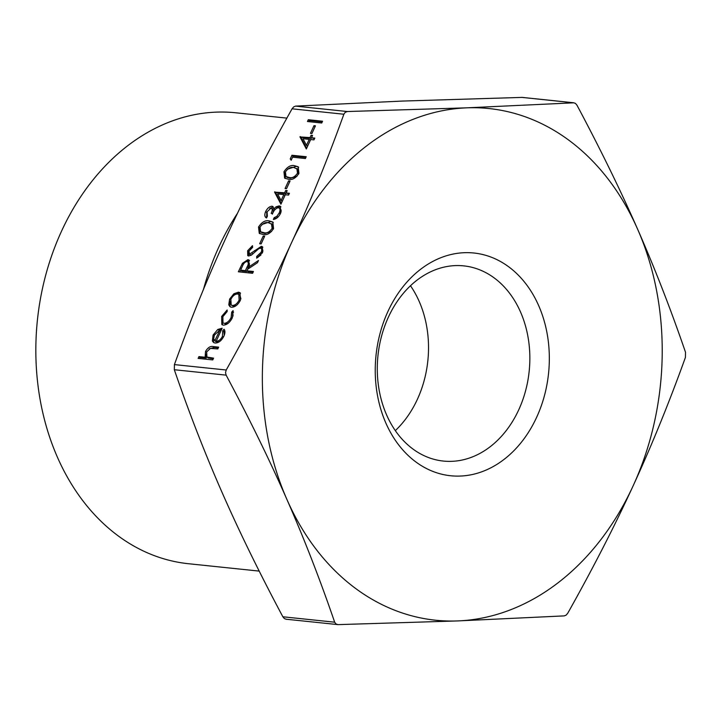 <?xml version="1.0" encoding="UTF-8"?>
<svg xmlns="http://www.w3.org/2000/svg" width="722" height="722" viewBox="0 0 722 722"><rect width="100%" height="100%" fill="white"/><g stroke="black" fill="none" stroke-linecap="round" stroke-linejoin="round"><path stroke-width="1.08" d="M203.433 289.504A228.414 176.917 -84 0 1 218.928 246.834A228.414 176.917 -84 0 1 237.439 213.342M259.207 571.102L188.541 563.729A226.699 175.59 -84 0 1 61.569 231.085A226.699 175.59 -84 0 1 235.643 112.767L286.878 118.119M410.475 285.741A98.129 76 -84 0 1 417.397 399.275A98.129 76 -84 0 1 395.34 430.61M388.418 317.084A98.129 76 -84 0 1 463.768 265.877A98.129 76 -84 0 1 518.721 409.852A98.129 76 -84 0 1 443.38 461.069A98.129 76 -84 0 1 388.418 317.084M536.636 417.316A111.982 86.73 96 0 0 507.548 265.976A111.982 86.73 96 0 0 387.94 311.444A111.982 86.73 96 0 0 417.027 462.793A111.982 86.73 96 0 0 536.636 417.316M521.762 97.38L573.566 102.795L575.443 103.39L576.986 105.222C600.397 149.129 620.64 190.536 637.716 229.425A257.222 199.218 96 0 0 466.935 107.831A257.222 199.218 96 0 0 291.507 242.791A257.222 199.218 96 0 0 286.86 499.335C269.784 460.455 249.541 419.049 226.13 375.142L225.526 372.588L226.221 370.007C251.238 325.469 272.997 283.06 291.507 242.791C310.036 202.53 327.49 159.67 343.871 114.229L345.251 112.28L347.381 111.531L466.935 107.831L573.963 102.804L522.241 97.398L402.208 101.071L295.569 106.116L293.673 106.892L292.058 108.814C267.05 153.362 245.29 195.77 226.78 236.031C208.243 276.3 190.788 319.151 174.417 364.601L174.318 369.727C189.101 412.74 205.039 453.687 222.132 492.575C239.208 531.464 259.451 572.871 282.862 616.778L284.405 618.61L286.282 619.205M338.086 624.62L335.992 623.998L334.674 622.193C319.9 579.179 303.962 538.233 286.86 499.335A257.222 199.218 96 0 0 457.64 620.929A257.222 199.218 96 0 0 633.068 485.969C614.557 526.23 592.798 568.638 567.781 613.186L566.174 615.108L564.279 615.884L457.64 620.929L338.086 624.62L285.876 619.196M685.521 352.273L685.431 357.399C669.05 402.849 651.596 445.7 633.068 485.969A257.222 199.218 96 0 0 637.716 229.425C654.809 268.313 670.747 309.26 685.521 352.273M223.378 325.144L221.853 324.584L221.645 316.416L227.159 310L227.141 311.57L222.872 316.678L222.972 322.951L224.091 323.339C226.916 323.176 229.253 321.236 231.112 317.527L231.708 312.048L233.107 310.622L232.376 317.689C229.993 322.454 226.997 324.936 223.378 325.144M231.554 307.247L229.993 306.697L228.775 304.865L229.596 299.134L233.865 293.773L238.486 292.166L240.02 292.708L240.39 300.262C237.998 304.837 235.056 307.166 231.554 307.247M261.337 246.337L262.366 246.698L262.582 252.438L256.671 258.169L256.725 256.409L261.12 252.285C262.104 250.011 261.896 248.63 260.498 248.124L258.765 248.693L251.391 255.119L248.711 256.003L247.754 255.66L247.637 250.742L252.492 245.688L252.628 247.393L249.009 251.094L249.469 254.207L261.337 246.337L262.862 247.222M262.23 249.153L260.498 248.124M250.606 255.019L248.982 254.036L250.606 255.019L252.05 254.613M264.658 236.238L261.138 243.91L259.667 243.756L263.196 236.085L264.658 236.238M269.225 220.914L272.79 222.015L273.557 228.576C270.299 233.495 266.779 235.462 262.998 234.46L259.243 233.341L258.548 227.006C261.824 222.024 265.38 219.993 269.225 220.914L273.304 222.457M290.054 181.032L286.526 188.704L285.064 188.55L288.592 180.879L290.054 181.032M294.612 165.708L298.177 166.809L298.944 173.37C295.686 178.298 292.166 180.256 288.385 179.255L284.63 178.135L283.945 171.809C287.212 166.818 290.776 164.787 294.612 165.708L298.691 167.251M315.442 125.827L311.922 133.498L310.451 133.344L313.98 125.673L315.442 125.827M322.553 121.215L321.732 123.002L307.455 121.513L308.285 119.726L322.553 121.215M213.586 358.139L212.755 359.926L198.117 358.401L198.947 356.605L205.12 357.255L205.517 351.488C207.828 347.526 210.427 345.892 213.306 346.587L218.64 347.147L217.809 348.934L210.436 348.383L206.654 351.93L206.952 357.056L213.586 358.139M310.677 139.526L306.327 148.985L299.991 136.918L310.036 137.586L311.092 135.285L312.563 135.438L311.498 137.74L314.792 138.082L313.971 139.869L310.677 139.526M292.581 157.188L291.174 160.257L290.244 158.939L291.941 155.248L306.209 156.737L305.388 158.533L292.581 157.188M285.289 194.732L280.939 204.191L274.595 192.124L284.648 192.792L285.704 190.491L287.166 190.644L286.111 192.945L289.405 193.288L288.583 195.075L285.289 194.732M266.553 217.954C264.622 216.97 264.306 214.867 265.624 211.636C267.302 208.27 269.432 206.456 272.004 206.203L272.988 206.546L273.873 208.839L276.084 206.808L279.17 205.878L280.389 206.33L280.605 213.261C278.737 216.97 276.318 219.046 273.331 219.47L274.161 217.674L276.851 216.32L279.152 213.071C280.47 210.156 280.244 208.36 278.466 207.683C275.957 208.189 274.017 210.129 272.627 213.504L271.165 213.351C272.51 210.68 272.519 208.902 271.183 207.99L267.095 211.772L267.375 216.167L266.553 217.954L266.102 217.692M280.371 208.766L278.466 207.683M272.817 208.983L271.183 207.99M253.431 271.499L252.61 273.286L238.341 271.797L242.448 263.304L247.917 259.667L249.054 260.064L248.53 267.14L258.485 260.507L257.465 262.718L247.511 269.351L246.843 270.804L253.431 271.499M216.167 341.262C218.649 341.235 220.742 339.602 222.448 336.353L222.719 330.757L224.055 329.232C225.291 330.884 225.219 333.221 223.838 336.262C221.474 340.775 218.558 343.031 215.093 343.022L213.495 342.454L212.385 340.983L213.062 335.089L217.809 329.44L222.159 328.23L216.167 341.262L217.304 342.075L219.506 341.614M199.561 358.545L200.084 357.417L198.947 356.605M200.084 357.417L206.257 358.067L205.12 357.255M206.257 358.067L206.014 354.096M206.537 352.21L205.517 351.488M209.181 348.861L214.452 347.399L218.333 347.805M207.963 357.76L207.142 357.173M208.279 357.986L213.279 358.798M308.899 121.666L309.422 120.538L308.285 119.726M309.422 120.538L322.247 121.874M311.895 133.498L315.117 126.485L313.98 125.673M306.66 148.263L301.128 137.731L299.991 136.918M301.128 137.731L300.153 136.557M301.291 137.37L311.173 138.398L310.036 137.586M311.173 138.398L312.238 136.097L311.092 135.285M314.494 138.741L311.498 137.74M306.48 145.321L307.617 146.133L310.352 140.185L309.215 139.373L303.014 138.732L306.48 145.321L309.215 139.373M291.399 159.77L290.244 158.939M291.381 159.743L293.078 156.06L291.941 155.248M293.078 156.06L305.911 157.405M285.262 178.496L285.082 172.612L283.945 171.809M285.082 172.612L285.416 171.944M287.491 169.201L295.758 166.52M298.61 174.038L297.852 169.21M298.168 169.435L293.791 167.495C290.849 166.71 288.069 168.181 285.434 171.899L286.011 176.556L287.148 177.368L290.343 178.271L296.95 176.339M286.011 176.556L289.206 177.468C292.112 178.352 294.883 176.917 297.509 173.163L296.85 168.497L297.987 169.309M298.646 173.966L297.509 173.163M286.508 188.704L289.73 181.691L288.592 180.879M281.273 203.469L275.741 192.936L274.595 192.124M275.741 192.936L274.766 191.763M275.903 192.566L285.786 193.604L284.648 192.792M285.786 193.604L286.842 191.303L285.704 190.491M289.098 193.947L286.111 192.945M281.093 200.526L282.23 201.33L284.964 195.391L283.827 194.579L277.627 193.929L281.093 200.526L283.827 194.579M266.589 217.882L266.761 212.448L265.624 211.636M266.761 212.448L267.086 211.799M269.703 208.477L273.151 207.015L272.004 206.203M276.084 206.808L277.221 207.62L275.01 209.651L273.873 208.839M277.221 207.62L280.307 206.691L279.17 205.878M280.307 206.691L280.903 206.817M275.046 219.028L275.299 218.486L274.161 217.674M275.299 218.486L277.988 217.132M277.961 217.114L276.851 216.32M280.235 214.01L279.152 213.071M280.289 213.883C281.607 210.968 281.381 209.172 279.604 208.496M272.302 214.154C273.647 211.492 273.656 209.705 272.32 208.802M259.866 233.702L259.694 227.818L258.548 227.006M259.694 227.818L260.019 227.15M262.104 224.407L270.362 221.726M273.223 229.244L272.465 224.416M272.772 224.641L268.394 222.701C265.461 221.916 262.673 223.387 260.046 227.105L260.615 231.762L261.752 232.565L264.947 233.477L271.562 231.545M260.615 231.762L263.81 232.665C266.716 233.549 269.487 232.114 272.122 228.36L271.454 223.703L272.591 224.515M273.259 229.172L272.122 228.36M261.111 243.901L264.333 236.897L263.196 236.085M257.853 257.555L256.725 256.409M257.862 257.222L260.985 254.965M261.635 248.937C263.034 249.442 263.241 250.823 262.257 253.097L261.12 252.285M248.413 255.949L248.774 251.554L247.637 250.742M248.774 251.554L249.108 250.895M250.191 249.316L252.61 247.159M252.962 253.828L251.915 253.088M255.615 251.301L254.568 250.552M258.512 248.864L262.474 247.15M239.776 271.941L242.231 266.662M243.531 264.081L242.448 263.304M245.209 262.131L249.054 260.48L247.917 259.667M249.054 260.48L249.55 260.57M249.641 267.934L248.53 267.14M253.124 272.158L247.98 271.616L246.843 270.804M246.518 271.463L245.381 270.651L247.077 267.005C248.675 264.126 248.675 262.276 247.086 261.454C244.966 261.887 243.386 263.548 242.339 266.418L240.625 270.154L241.762 270.967L246.518 271.463L248.215 267.817C249.812 264.929 249.821 263.079 248.224 262.267M248.873 262.501L247.086 261.454M240.625 270.154L245.381 270.651M230.607 307.03L228.775 304.865M229.912 305.677L230.219 301.209M230.625 299.865L229.596 299.134M234.704 294.811L233.865 293.773M235.002 294.585L239.632 292.979L238.486 292.166M239.632 292.979L240.534 293.186M240.922 298.971L239.966 295.181L237.673 293.953C235.011 294.016 232.746 295.794 230.878 299.269L231.175 305.018L232.385 305.46C235.047 305.397 237.285 303.619 239.108 300.135L238.829 294.368M231.175 305.018L233.522 306.272L236.265 305.541M240.11 300.848L239.108 300.135M233.522 306.272L232.385 305.46M222.665 317.138L221.645 316.416M222.972 322.951L224.091 323.339M225.228 324.151L228.179 323.275M232.114 318.24L231.112 317.527M233.016 316.101L232.854 312.861L231.708 312.048M232.854 312.861L233.576 312.112M222.493 324.936L222.033 319.178M223.441 337.057L222.448 336.353M224.262 335.261L223.865 331.569L222.719 330.757M223.865 331.569L224.741 330.559M214.127 342.797L212.385 340.983M213.522 341.795L213.712 337.075M214.091 335.82L213.062 335.089M218.928 330.234L217.809 329.44M219.046 330.189L221.762 329.097M215.779 341.524L216.293 341.353M215.914 341.623L214.777 340.811L220.057 329.882L214.38 335.134L213.631 338.988L216.113 341.75M221.067 330.604L220.057 329.882M292.058 108.814L343.871 114.229M174.318 369.727L226.13 375.142M226.221 370.007L174.417 364.601M334.674 622.193L282.862 616.778M347.381 111.531L295.569 106.116M214.452 347.399L213.306 346.587M210.95 358.554L209.813 357.742M290.343 178.271L289.206 177.468M264.947 233.477L263.81 232.665M241.31 268.611L240.173 267.808M248.215 267.817L247.077 267.005M206.952 357.056L208.089 357.859"/></g></svg>
